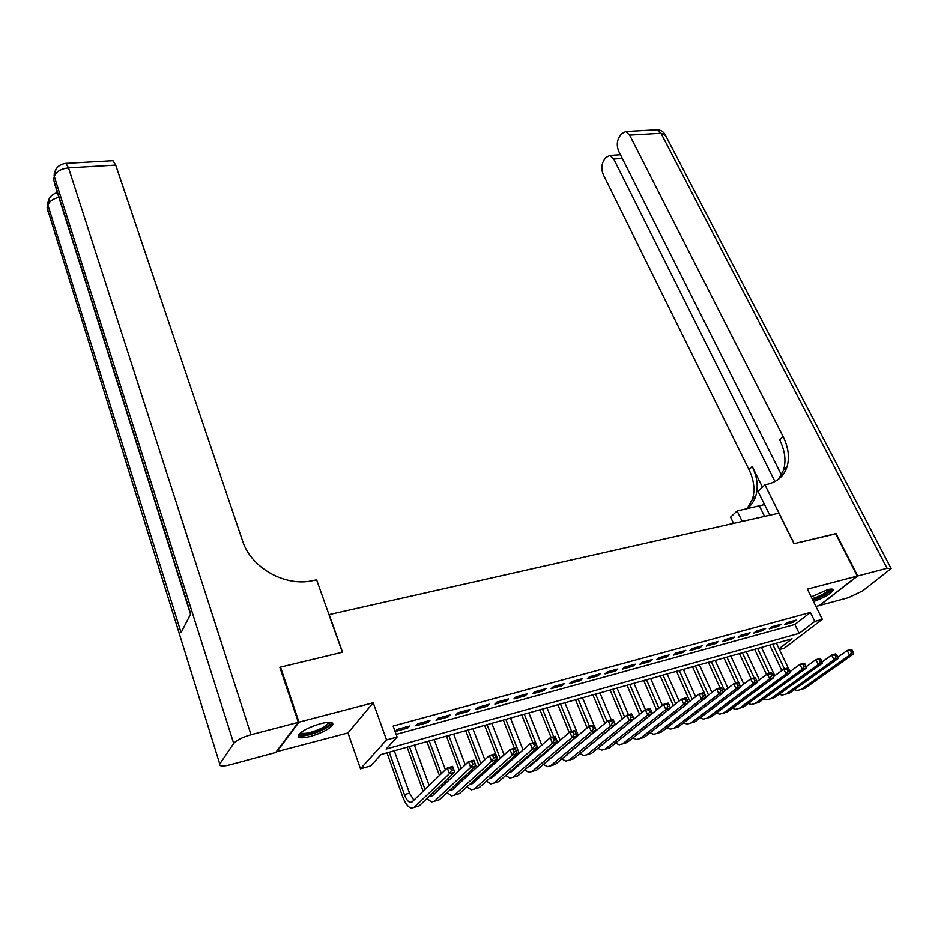<?xml version="1.0" encoding="UTF-8"?>
<svg xmlns="http://www.w3.org/2000/svg" width="938" height="938" viewBox="0 0 938 938"><rect width="100%" height="100%" fill="white"/><g stroke="black" fill="none" stroke-linecap="round" stroke-linejoin="round"><path stroke-width="1.41" d="M310.619 736.377C322.203 732.859 329.578 728.99 332.744 724.757C333.447 721.932 329.402 721.568 320.597 723.667C308.954 727.173 301.52 731.042 298.284 735.298C297.592 738.194 301.708 738.558 310.619 736.377M813.527 601.598C824.185 597.647 830.716 593.824 833.132 590.108C833.202 588.876 831.291 588.759 827.41 589.744L811.206 596.908M779.044 648.733L792.047 638.801L381.133 754.492L370.698 765.9L360.497 768.797L386.55 739.93L397.102 737.01L386.116 749.028L799.176 633.361L814.805 621.425L822.298 619.35L784.426 648.135L779.431 649.553M276.218 751.807L347.986 732.93L360.497 768.797M815.931 606.464L819.249 605.561L857.262 576.084L807.372 589.146L822.298 619.35M280.028 667.833L280.509 667.117L299.011 722.166L276.382 752.288M280.509 667.117L342.546 652.203L329.191 614.589L778.868 513.156L794.029 543.688L835.629 533.687L857.262 576.084M409.566 726.035L397.184 729.424L395.355 731.452L407.702 728.064L409.566 726.035M429.932 720.454L417.75 723.796L415.874 725.824L428.033 722.483L429.932 720.454M450.006 714.955L437.999 718.25L436.076 720.278L448.047 716.984L450.006 714.955M469.762 709.55L457.943 712.786L455.974 714.815L467.769 711.579L469.762 709.55M489.237 704.215L477.594 707.404L475.578 709.433L487.209 706.244L489.237 704.215M508.419 698.962L496.941 702.105L494.901 704.133L506.344 700.991L508.419 698.962M527.32 693.78L516.017 696.875L513.93 698.904L525.21 695.808L527.32 693.78M545.951 688.68L534.812 691.728L532.678 693.757L543.806 690.708L545.951 688.68M564.313 683.65L553.326 686.651L551.169 688.68L562.132 685.678L564.313 683.65M582.404 678.69L571.582 681.656L569.389 683.685L580.188 680.718L582.404 678.69M600.25 673.801L589.58 676.732L587.34 678.76L597.998 675.829L600.25 673.801M617.837 668.993L607.32 671.866L605.045 673.894L615.551 671.01L617.837 668.993M635.178 664.233L624.802 667.082L622.504 669.099L632.857 666.261L635.178 664.233M652.273 659.555L642.049 662.357L639.716 664.385L649.928 661.571L652.273 659.555M669.146 654.935L659.051 657.702L656.694 659.719L666.766 656.952L669.146 654.935M685.772 650.386L675.817 653.106L673.437 655.123L683.368 652.402L685.772 650.386M702.175 645.883L692.361 648.58L689.946 650.597L699.748 647.9L702.175 645.883M718.356 641.451L708.671 644.101L706.232 646.118L715.905 643.468L718.356 641.451M734.325 637.078L724.769 639.693L722.307 641.709L731.839 639.095L734.325 637.078M750.072 632.763L740.645 635.354L738.159 637.359L747.574 634.78L750.072 632.763M765.619 628.507L756.321 631.063L753.8 633.068L763.086 630.524L765.619 628.507M780.955 624.309L771.775 626.819L769.242 628.835L778.399 626.314L780.955 624.309M396.164 734.395L794.873 624.485L810.397 612.455L393.139 726.047L397.102 737.01M796.092 620.159L787.029 622.644L784.473 624.649L793.513 622.164L796.092 620.159M347.986 732.93L373.218 702.75L299.011 722.166M373.218 702.75L386.55 739.93M810.397 612.455L814.805 621.425M794.873 624.485L799.176 633.361M792.962 621.026L793.513 622.164M777.848 625.165L778.399 626.314M762.535 629.351L763.086 630.524M747.011 633.607L747.574 634.78M731.288 637.91L731.839 639.095M715.354 642.272L715.905 643.468M699.197 646.704L699.748 647.9M682.829 651.183L683.368 652.402M666.226 655.732L666.766 656.952M649.389 660.34L649.928 661.571M632.318 665.019L632.857 666.261M615.011 669.755L615.551 671.01M597.459 674.563L597.998 675.829M579.661 679.44L580.188 680.718M561.604 684.388L562.132 685.678M543.278 689.407L543.806 690.708M524.694 694.507L525.21 695.808M505.828 699.666L506.344 700.991M486.681 704.907L487.209 706.244M467.253 710.23L467.769 711.579M447.543 715.635L448.047 716.984M427.517 721.111L428.033 722.483M407.198 726.68L407.702 728.064M781.8 670.576L769.688 645.098M776.406 643.21L788.483 668.489M772.666 644.265L784.426 668.935M837.669 657.304L847.202 650.503L851.059 649.366L852.091 650.069L850.555 650.526L851.493 652.414L853.029 651.957L852.091 650.069M853.029 651.957L853.404 654.091L804.886 688.316L801.392 689.383M853.404 654.091L849.558 655.228L801.122 689.465L797.265 690.509L794.345 689.676M851.493 652.414L849.558 655.228L847.202 650.503L850.555 650.526M830.54 589.123C830.294 591.303 825.991 594.258 817.655 598.01L812.636 599.804M812.109 598.737L817.315 596.908C823.799 594.059 827.773 591.526 829.215 589.322M812.847 600.226L817.49 598.503C825.463 594.997 830.376 591.878 832.24 589.146M329.66 722.307C330.715 724.441 326.963 727.396 318.439 731.171C307.254 735.345 301.063 736.072 299.867 733.375M300.77 732.613C303.15 734.231 308.825 733.328 317.818 729.893C323.645 727.396 327.174 725.097 328.37 723.022L328.523 722.307M298.237 735.404C301.942 736.787 308.837 735.509 318.943 731.581C326.178 728.486 330.551 725.649 332.04 723.069L332.146 722.811M835.723 533.863L794.169 543.653L764.939 484.77L767.425 484.243C777.473 481.874 784.027 476 787.099 466.632C789.737 457.322 788.389 447.285 783.054 436.522L629.633 135.131L625.787 131.566L621.284 133.9L619.162 137.124C616.794 141.544 616.665 146.316 618.799 151.428L781.975 475.965M764.564 504.585L737.116 510.964L730.561 517.119L733.575 523.369M769.805 515.197L758.01 491.289L764.939 484.77M857.684 575.979L819.671 605.444L848.503 597.658L862.737 590.834L891.1 568.557L887.055 568.287L857.684 575.979L836.063 533.581M742.181 521.422L737.116 510.964M774.976 481.522L613.745 159.026L609.911 155.427L605.667 157.631L603.626 160.738C601.352 165.018 601.246 169.684 603.31 174.726L749.005 469.633C754.046 480.127 755.207 489.964 752.487 499.122L747.164 508.502M746.73 508.842C751.021 505.605 754.035 501.338 755.747 496.05C758.467 486.881 757.294 477.032 752.217 466.514L762.43 487.127M778.411 479.306L783.617 469.891C786.279 460.593 784.942 450.58 779.642 439.852L783.054 436.522M298.343 722.342L279.841 667.281L342.335 652.262L316.622 579.825L313.069 580.587C285.293 587.2 250.927 567.9 242.496 540.734L115.702 165.111L68.521 167.867L251.021 734.724L298.343 722.342L275.737 752.464L230.15 764.775C222.646 766.616 219.187 766.358 219.773 764.013L47.263 208.388L219.773 764.013M251.021 734.724C242.403 737.245 236.634 740.141 233.703 743.424L219.961 763.708M47.932 202.385L47.263 208.388L47.944 205.27L181.081 632.634L190.719 613.874L53.572 179.768L54.298 176.496C56.116 171.677 60.853 168.793 68.521 167.867L65.93 163.364L64.792 163.47M111.81 160.761L112.982 160.691L115.702 165.111M766.522 674.551L754.656 649.331M761.398 647.431L774.788 675.759M757.611 648.498L769.348 673.367M821.958 662.04L831.666 655.064L835.57 653.915L836.579 654.63L835.019 655.087L835.957 656.999L837.517 656.541L836.579 654.63M837.517 656.541L837.927 658.675L789.784 692.924L786.314 693.979M837.927 658.675L834.011 659.836L785.974 694.085L782.14 695.117L779.161 694.226M835.957 656.999L834.011 659.836L831.666 655.064L835.019 655.087M751.127 678.713L739.425 653.622M746.202 651.711L759.381 679.886M742.368 652.789L754.07 677.846M806.047 666.848L815.919 659.684L819.882 658.523L820.856 659.262L819.273 659.719L820.211 661.653L821.794 661.184L820.856 659.262M821.794 661.184L822.216 663.33L774.483 697.591L771.036 698.634M822.216 663.33L818.264 664.503L770.626 698.763L766.815 699.795L763.778 698.833M820.211 661.653L818.264 664.503L815.919 659.684L819.273 659.719M735.662 683.251L724.007 657.96M730.796 656.049L743.764 684.048M726.915 657.139L740.492 686.522M789.902 671.725L799.95 664.374L803.96 663.201L804.91 663.952L803.303 664.421L804.229 666.367L805.848 665.886L804.91 663.952M805.848 665.886L806.293 668.044L758.971 702.316L755.559 703.359M806.293 668.044L802.283 669.228L755.067 703.5L751.291 704.52L748.184 703.5M804.229 666.367L802.283 669.228L799.95 664.374L803.303 664.421M719.997 687.859L708.378 662.357M715.19 660.446L727.935 688.246M711.262 661.548L724.617 690.778M773.533 676.685L783.746 669.134L787.814 667.938L788.729 668.7L787.099 669.181L788.037 671.139L789.667 670.658L788.729 668.7M789.667 670.658L790.148 672.816L743.259 707.1L739.871 708.131M790.148 672.816L786.079 674.023L739.296 708.307L735.556 709.316L732.379 708.225M788.037 671.139L786.079 674.023L783.746 669.134L787.099 669.181M706.126 696.934L692.537 666.824M699.385 664.89L711.895 692.479M695.398 666.015L708.53 695.07M756.943 681.715L767.319 673.965L771.446 672.745L772.326 673.531L770.673 674.012L771.611 675.993L773.264 675.501L772.326 673.531M773.264 675.501L773.768 677.67L727.325 711.954L723.972 712.986M773.768 677.67L769.641 678.889L723.315 713.185L719.61 714.181L716.362 713.009M771.611 675.993L769.641 678.889L767.319 673.965L770.673 674.012M689.84 701.261L676.486 671.338M683.356 669.404L695.621 696.746M679.323 670.541L692.221 699.408M740.105 686.815L750.646 678.854L754.844 677.623L755.688 678.42L754.011 678.913L754.938 680.906L756.614 680.413L755.688 678.42M756.614 680.413L757.154 682.583L711.18 716.878L707.862 717.887M757.154 682.583L752.968 683.825L707.111 718.121L703.441 719.106L700.135 717.863M754.938 680.906L752.968 683.825L750.646 678.854L754.011 678.913M673.332 705.634L660.223 675.911M667.117 673.976L679.124 701.049M663.025 675.125L675.688 703.77M723.034 691.986L733.739 683.814L737.995 682.571L738.804 683.392L737.104 683.884L738.03 685.901L739.73 685.397L738.804 683.392M739.73 685.397L740.305 687.577L694.812 721.873L691.517 722.87M740.305 687.577L736.049 688.832L690.685 723.128L687.05 724.101L683.673 722.764M738.03 685.901L736.049 688.832L733.739 683.814L737.104 683.884M656.588 710.031L643.738 680.554M650.667 678.608L662.392 705.388M646.517 679.78L658.91 708.167M705.704 697.251L716.597 688.855L720.9 687.589L721.685 688.422L719.95 688.938L720.876 690.954L722.6 690.45L721.685 688.422M722.6 690.45L723.21 692.643L678.221 726.927L674.961 727.923M723.21 692.643L718.895 693.921L674.035 728.205L670.436 729.154L666.988 727.736M720.876 690.954L718.895 693.921L716.597 688.855L719.95 688.938M639.599 714.463L627.03 685.268M633.982 683.31L645.426 709.749L649.987 708.413L650.609 709.327L648.779 709.867L649.682 711.965L651.523 711.426L650.609 709.327M629.773 684.494L641.897 712.599M688.14 702.597L699.185 693.968L703.559 692.678L704.309 693.534L702.55 694.05L703.477 696.09L705.224 695.574L704.309 693.534M705.224 695.574L705.857 697.778L661.396 732.05L658.171 733.035M705.857 697.778L701.483 699.068L657.151 733.352L653.587 734.29L650.081 732.766M703.477 696.09L701.483 699.068L699.185 693.968L702.55 694.05M622.386 718.93L610.087 690.028M617.063 688.07L628.46 714.733M612.795 689.266L624.649 717.066M670.307 708.014L681.527 699.15L685.971 697.849L686.675 698.716L684.892 699.244L685.807 701.307L687.589 700.78L686.675 698.716M687.589 700.78L688.258 702.984L644.324 737.256L641.146 738.229M688.258 702.984L683.814 704.309L640.021 738.569L636.503 739.496L632.915 737.866M685.807 701.307L683.814 704.309L681.527 699.15L684.892 699.244M604.904 723.433L592.91 694.87M599.91 692.901L611.271 719.786M595.595 694.108L607.144 721.568M652.215 713.525L663.6 704.415L668.114 703.09L668.771 703.981L666.965 704.52L667.879 706.595L669.685 706.068L668.771 703.981M669.685 706.068L670.389 708.284L627.03 742.533L623.876 743.482M670.389 708.284L665.886 709.609L622.656 743.857L619.186 744.772L615.527 743.037M667.879 706.595L665.886 709.609L663.6 704.415L666.965 704.52M587.188 727.947L575.498 699.771M582.521 697.79L593.824 724.91M578.136 699.021L589.427 726.2M602.618 744.432L645.414 709.761L648.779 709.867M651.523 711.426L652.262 713.642L609.477 747.879L606.358 748.829M652.262 713.642L647.677 715.002L605.045 749.228L601.61 750.13L597.881 748.266M649.682 711.965L647.677 715.002L645.414 709.761M569.202 732.496L557.84 704.743M564.899 702.75L578.347 735.439M560.443 704.004L571.688 731.405M584.198 750.095L626.947 715.178L631.591 713.818L632.165 714.756L630.313 715.295L631.215 717.418L633.08 716.867L632.165 714.756M633.08 716.867L633.854 719.094L591.667 753.308L588.595 754.234M633.854 719.094L629.199 720.478L587.176 754.668L583.788 755.559L579.989 753.566M631.215 717.418L629.199 720.478L626.947 715.178L630.313 715.295M554.288 745.335L554.006 744.631M551.098 737.456L539.925 709.785M547.006 707.791L560.185 740.246M542.504 709.058L553.678 736.693M556.152 742.79L556.433 743.482M565.743 755.665L608.199 720.689L612.913 719.305L613.452 720.255L611.564 720.818L612.467 722.952L614.355 722.389L613.452 720.255M614.355 722.389L615.164 724.628L573.61 758.807L570.585 759.733M615.164 724.628L610.45 726.024L569.061 760.19L565.708 761.07L561.827 758.936M612.467 722.952L610.45 726.024L608.199 720.689L611.564 720.818M535.856 750.271L535.492 749.368M532.878 742.802L521.763 714.897M528.88 712.892L541.765 745.1M544.767 752.593L545.048 753.273M524.295 714.181L537.966 748.43M541.015 755.829L541.343 756.462M547.077 761.257L589.158 726.282L593.942 724.875L594.446 725.848L592.523 726.411L593.426 728.568L595.337 728.005L594.446 725.848M595.337 728.005L596.193 730.245L555.284 764.388L552.306 765.302M596.193 730.245L591.397 731.663L550.665 765.795L547.37 766.663L543.407 764.364M539.174 758.326L538.869 757.681M593.426 728.568L591.397 731.663L589.158 726.282L592.523 726.411M517.143 755.254L516.709 754.129M514.387 748.231L503.343 720.079M510.471 718.074L523.076 749.978M526.089 757.623L526.441 758.514M505.84 719.376L519.218 753.402M530.767 764.658L531.377 765.045M522.255 760.976L522.665 761.808M528.176 766.897L529.947 766.276L569.835 731.957L574.689 730.526L575.135 731.523L573.188 732.097L574.091 734.278L576.038 733.704L575.135 731.523M576.038 733.704L576.917 735.955L536.7 770.051L533.757 770.954M576.917 735.955L572.063 737.397L532.01 771.482L528.762 772.326L524.717 769.875M520.543 763.661L520.156 762.817M574.091 734.278L572.063 737.397L569.835 731.957L573.188 732.097M498.16 760.261L484.653 725.344M491.817 723.327L504.093 754.891M507.13 762.688L507.552 763.79M487.103 724.652L500.189 758.42M511.761 770.18L512.511 770.696M503.225 766.17L503.718 767.214M509.017 772.584L511.022 771.997L550.196 737.714L555.132 736.271L557.36 741.747L517.835 775.808L514.939 776.687M556.422 739.484L555.542 737.291L553.561 737.866L554.452 740.07L556.422 739.484L557.36 741.747L552.412 743.213L513.074 777.262L509.873 778.083L505.758 775.445M501.642 769.066L501.173 767.999M554.452 740.07L552.412 743.213L550.196 737.714L553.561 737.866M555.542 737.291L555.132 736.271M478.884 765.314L465.694 730.679M472.881 728.662L484.829 759.827M487.877 767.788L488.393 769.125M468.097 730.01L480.877 763.473M492.473 775.761L493.376 776.418M483.914 771.388L484.477 772.678M489.601 778.329L491.817 777.801L530.263 743.576L535.27 742.099L537.486 747.633L498.688 781.647L495.839 782.503M536.513 745.358L535.621 743.142L533.616 743.74L534.508 745.956L536.513 745.358L537.486 747.633L532.467 749.11L493.857 783.113L490.715 783.922L486.505 781.084M482.449 774.518L481.898 773.217M534.508 745.956L532.467 749.11L530.263 743.576L533.616 743.74M535.621 743.142L535.27 742.099M462.973 780.041L462.352 778.47M459.315 770.391L446.453 736.096M453.664 734.067L465.26 764.787M468.332 772.924L468.93 774.518M448.821 735.439L461.273 768.55M464.31 776.652L464.955 778.2M472.904 781.401L473.948 782.233M469.903 784.133L472.33 783.699L510.002 749.521L515.103 748.02L517.295 753.613L479.248 787.568L476.457 788.412M516.275 751.326L515.396 749.099L513.356 749.697L514.235 751.936L516.275 751.326L517.295 753.613L512.195 755.113L474.347 789.057L471.263 789.855L466.972 786.794M514.235 751.936L512.195 755.113L510.002 749.521L513.356 749.697M515.396 749.099L515.103 748.02M443.205 785.61L442.502 783.758M439.453 775.492L426.919 741.595M434.165 739.554L445.386 769.758M448.481 778.083L449.185 779.97M429.252 740.938L441.352 773.662M444.413 781.929L445.14 783.781M453.042 787.099L454.226 788.131M449.923 790.007L452.538 789.69L489.425 755.559L494.607 754.046L496.788 759.674L459.526 793.571L456.783 794.416M495.721 757.4L494.854 755.137L492.778 755.747L493.658 758.01L495.721 757.4L496.788 759.674L491.606 761.21L454.543 795.096L451.518 795.87L447.145 792.587M493.658 758.01L491.606 761.21L489.425 755.559L492.778 755.747M494.854 755.137L494.607 754.046M423.132 791.238L407.115 747.176M414.373 745.124L429.123 785.458M409.39 746.531L425.02 789.421M432.887 792.868L434.2 794.111M429.639 795.94L432.453 795.764L468.519 761.703L473.784 760.155L475.941 765.854L439.5 799.68L436.803 800.501M474.839 763.555L473.971 761.281L471.873 761.902L472.74 764.177L474.839 763.555L475.941 765.854L470.688 767.413L434.446 801.216L431.468 801.978L427.013 798.437M472.74 764.177L470.688 767.413L468.519 761.703L471.873 761.902M473.971 761.281L473.784 760.155M389.223 752.206L404.419 794.627C406.084 799.059 407.983 801.662 410.094 802.436L412.052 801.931L447.274 767.941L452.62 766.369L454.766 772.115L449.419 773.698L414.033 807.442L411.125 808.169C407.936 807.008 405.087 803.092 402.578 796.444L386.995 752.839M394.288 750.787L409.507 793.102L413.869 800.173M453.617 769.817L452.761 767.519L450.615 768.152L451.483 770.45L453.617 769.817L454.766 772.115L419.157 805.883L416.531 806.68M451.483 770.45L449.419 773.698L447.274 767.941L450.615 768.152M452.761 767.519L452.62 766.369M804.886 688.316L801.122 689.465M752.217 466.514L749.005 469.633M887.055 568.287L661.02 133.302L629.633 135.131M622.316 158.452L613.745 159.026M655.193 129.901L657.128 129.784L661.02 133.302L665.628 135.6L890.819 568.006M764.564 516.381L759.475 506.028M233.703 743.424L54.298 176.496L55.963 169.157M57.37 192.618C51.262 194.377 48.061 198.387 47.779 204.648L47.944 205.27C49.175 201.506 52.809 198.856 58.86 197.32M48.19 212.14L47.099 207.755L49.608 197.977M54.603 183.836L190.531 614.238M54.275 173.659L54.123 175.863C54.662 168.57 58.59 164.396 65.93 163.364L112.982 160.691M789.784 692.924L785.974 694.085M774.483 697.591L770.626 698.763M758.971 702.316L755.067 703.5M743.259 707.1L739.296 708.307M727.325 711.954L723.315 713.185M711.18 716.878L707.111 718.121M694.812 721.873L690.685 723.128M678.221 726.927L674.035 728.205M661.396 732.05L657.151 733.352M644.324 737.256L640.021 738.569M627.03 742.533L622.656 743.857M609.477 747.879L605.045 749.228M591.667 753.308L587.176 754.668M573.61 758.807L569.061 760.19M555.284 764.388L550.665 765.795M526.312 758.185L524.975 758.584M536.7 770.051L532.01 771.482M507.552 763.802L505.031 764.552M517.835 775.808L513.074 777.262M487.737 769.723L484.77 770.602M498.688 781.647L493.857 783.113M467.628 775.738L464.333 776.711M479.248 787.568L474.347 789.057M447.192 781.835L444.659 782.597M459.526 793.571L454.543 795.096M426.45 788.037L424.691 788.565M439.5 799.68L434.446 801.216M409.507 793.102L404.419 794.627M419.157 805.883L414.033 807.442M328.136 722.33L328.37 723.022M755.747 496.05L752.487 499.122M783.617 469.891L787.099 466.632M620.452 154.735L609.911 155.427M665.112 134.533C663.307 131.543 660.645 129.96 657.128 129.784L625.787 131.566M567.138 754.938L566.317 755.184M548.753 760.495L547.534 760.87M530.111 766.135L528.481 766.627M511.175 771.857L509.135 772.478M491.969 777.672L489.706 778.352M472.471 783.57L470.255 784.238M452.679 789.55L450.498 790.218M432.594 795.635L430.448 796.28M412.192 801.802L410.094 802.436"/></g></svg>
